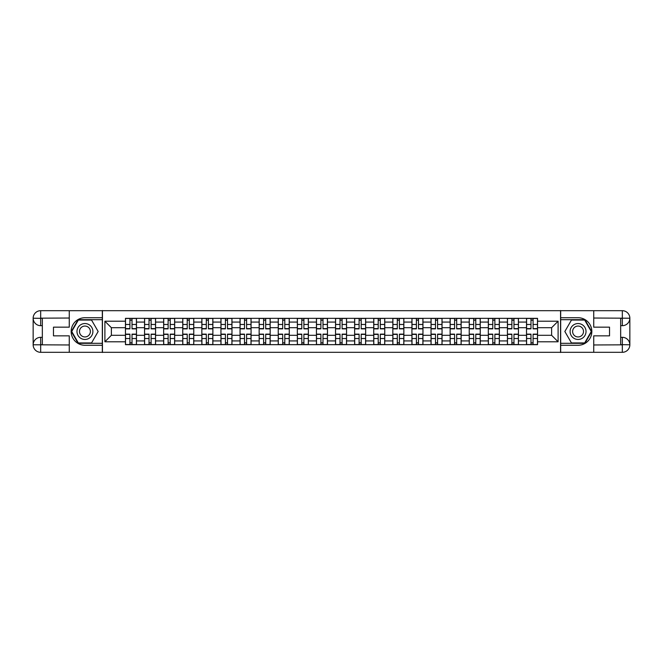 <?xml version="1.0" encoding="UTF-8"?>
<svg xmlns="http://www.w3.org/2000/svg" width="663" height="663" viewBox="0 0 663 663"><rect width="100%" height="100%" fill="white"/><g stroke="black" fill="none" stroke-linecap="round" stroke-linejoin="round"><path stroke-width="0.99" d="M65.96 352.31L597.04 352.31M597.04 310.69L65.96 310.69M144.559 344.661L144.559 322.077L136.479 322.077L136.479 344.661M136.479 322.077L136.479 318.339M144.559 322.077L144.559 318.339M155.573 318.339L155.573 344.661M163.653 344.661L163.653 318.339M174.676 318.339L174.676 344.661M182.756 344.661L182.756 318.339M193.77 318.339L193.77 344.661M201.85 344.661L201.85 318.339M212.873 318.339L212.873 344.661M220.953 344.661L220.953 318.339M231.967 318.339L231.967 344.661M240.047 344.661L240.047 318.339M251.07 318.339L251.07 344.661M259.15 344.661L259.15 318.339M270.164 318.339L270.164 344.661M278.245 344.661L278.245 318.339M289.267 318.339L289.267 344.661M297.347 344.661L297.347 318.339M308.361 318.339L308.361 344.661M316.442 344.661L316.442 318.339M327.464 318.339L327.464 344.661M335.536 344.661L335.536 318.339M346.558 318.339L346.558 344.661M354.639 344.661L354.639 318.339M365.653 318.339L365.653 344.661M373.733 344.661L373.733 318.339M384.755 318.339L384.755 344.661M392.836 344.661L392.836 318.339M403.85 318.339L403.85 344.661M411.93 344.661L411.93 318.339M422.953 318.339L422.953 344.661M431.033 344.661L431.033 318.339M442.047 318.339L442.047 344.661M450.127 344.661L450.127 318.339M461.15 318.339L461.15 344.661M469.23 344.661L469.23 318.339M480.244 318.339L480.244 344.661M488.324 344.661L488.324 318.339M499.347 318.339L499.347 344.661M507.427 344.661L507.427 318.339M518.441 318.339L518.441 344.661M526.521 344.661L526.521 318.339M526.521 335.296L518.441 335.296M507.427 335.296L499.347 335.296M488.324 335.296L480.244 335.296M469.23 335.296L461.15 335.296M450.127 335.296L442.047 335.296M431.033 335.296L422.953 335.296M411.93 335.296L403.85 335.296M392.836 335.296L384.755 335.296M373.733 335.296L365.653 335.296M354.639 335.296L346.558 335.296M335.536 335.296L327.464 335.296M316.442 335.296L308.361 335.296M297.347 335.296L289.267 335.296M278.245 335.296L270.164 335.296M259.15 335.296L251.07 335.296M240.047 335.296L231.967 335.296M220.953 335.296L212.873 335.296M201.85 335.296L193.77 335.296M182.756 335.296L174.676 335.296M163.653 335.296L155.573 335.296M144.559 335.296L136.479 335.296M526.521 327.704L518.441 327.704M507.427 327.704L499.347 327.704M488.324 327.704L480.244 327.704M469.23 327.704L461.15 327.704M450.127 327.704L442.047 327.704M431.033 327.704L422.953 327.704M411.93 327.704L403.85 327.704M392.836 327.704L384.755 327.704M373.733 327.704L365.653 327.704M354.639 327.704L346.558 327.704M335.536 327.704L327.464 327.704M316.442 327.704L308.361 327.704M297.347 327.704L289.267 327.704M278.245 327.704L270.164 327.704M259.15 327.704L251.07 327.704M240.047 327.704L231.967 327.704M220.953 327.704L212.873 327.704M201.85 327.704L193.77 327.704M182.756 327.704L174.676 327.704M163.653 327.704L155.573 327.704M144.559 327.704L136.479 327.704M111.376 335.296L125.456 335.296L125.456 327.704L111.376 327.704L111.376 335.296L104.895 341.785L104.895 321.215L125.456 321.215L125.456 327.704M537.544 327.704L537.544 335.296L551.624 335.296L551.624 327.704L537.544 327.704L537.544 318.339L125.456 318.339L125.456 321.215M537.544 321.215L558.105 321.215L558.105 341.785L537.544 341.785L537.544 335.296M125.456 335.296L125.456 344.661L537.544 344.661L537.544 341.785M125.456 341.785L104.895 341.785M560.558 352.492L560.558 310.508M102.442 352.492L102.442 310.508M132.012 342.821L129.923 342.821M129.923 320.179L132.012 320.179M151.106 342.821L149.026 342.821M149.026 320.179L151.106 320.179M170.209 342.821L168.12 342.821M168.12 320.179L170.209 320.179M189.303 342.821L187.223 342.821M187.223 320.179L189.303 320.179M208.397 342.821L206.317 342.821M206.317 320.179L208.397 320.179M227.5 342.821L225.42 342.821M225.42 320.179L227.5 320.179M246.595 342.821L244.514 342.821M244.514 320.179L246.595 320.179M265.697 342.821L263.617 342.821M263.617 320.179L265.697 320.179M284.792 342.821L282.711 342.821M282.711 320.179L284.792 320.179M303.894 342.821L301.814 342.821M301.814 320.179L303.894 320.179M322.989 342.821L320.909 342.821M320.909 320.179L322.989 320.179M342.091 342.821L340.011 342.821M340.011 320.179L342.091 320.179M361.186 342.821L359.106 342.821M359.106 320.179L361.186 320.179M380.289 342.821L378.208 342.821M378.208 320.179L380.289 320.179M399.383 342.821L397.303 342.821M397.303 320.179L399.383 320.179M418.486 342.821L416.405 342.821M416.405 320.179L418.486 320.179M437.58 342.821L435.5 342.821M435.5 320.179L437.58 320.179M456.683 342.821L454.603 342.821M454.603 320.179L456.683 320.179M475.777 342.821L473.697 342.821M473.697 320.179L475.777 320.179M494.88 342.821L492.791 342.821M492.791 320.179L494.88 320.179M513.974 342.821L511.894 342.821M511.894 320.179L513.974 320.179M533.077 342.821L530.988 342.821M530.988 320.179L533.077 320.179M104.895 321.215L111.376 327.704M551.624 335.296L558.105 341.785M551.624 327.704L558.105 321.215M132.012 328.865L132.012 318.464L136.412 318.464L136.412 328.865L132.012 328.865M129.923 320.055L132.012 320.055M129.923 318.464L125.522 318.464L125.522 328.865L129.923 328.865L129.923 318.464L132.012 318.464M129.923 334.135L129.923 344.536L125.522 344.536L125.522 334.135L129.923 334.135M132.012 342.945L129.923 342.945M132.012 344.536L136.412 344.536L136.412 334.135L132.012 334.135L132.012 344.536L129.923 344.536M151.106 328.865L151.106 318.464L155.515 318.464L155.515 328.865L151.106 328.865M149.026 320.055L151.106 320.055M149.026 318.464L144.617 318.464L144.617 328.865L149.026 328.865L149.026 318.464L151.106 318.464M170.209 328.865L170.209 318.464L174.609 318.464L174.609 328.865L170.209 328.865M168.12 320.055L170.209 320.055M168.12 318.464L163.72 318.464L163.72 328.865L168.12 328.865L168.12 318.464L170.209 318.464M42.333 325.682L40.675 325.682A7.525 7.525 0 0 1 33.15 318.215A7.525 7.525 0 0 1 40.675 310.69L102.317 310.69L102.317 317.726L84.939 317.726A13.774 13.774 0 0 0 71.165 331.5A13.774 13.774 0 0 0 84.939 345.274L102.317 345.274L102.317 352.31L40.675 352.31A7.525 7.525 0 0 1 33.15 344.785A7.525 7.525 0 0 1 40.675 337.318L42.333 337.318M102.317 345.274L102.317 317.726M69.267 310.69L69.267 327.157L53.471 327.157L53.471 335.843L69.267 335.843L69.267 352.31M40.675 325.682A7.525 7.525 0 0 1 33.15 318.215L40.675 318.339L40.675 325.682A7.525 7.525 0 0 1 33.15 318.215L33.15 344.785L69.267 344.967M40.675 344.967L40.675 352.31A7.525 7.525 0 0 1 33.15 344.785A7.525 7.525 0 0 1 40.675 337.318L40.675 344.661L42.333 344.661L42.333 318.339L40.675 318.339M102.317 319.682L78.118 319.682L71.297 331.5L78.118 343.318L102.317 343.318M620.667 337.318L622.325 337.318A7.525 7.525 0 0 1 629.85 344.785A7.525 7.525 0 0 1 622.325 352.31L560.683 352.31L560.683 345.274L578.061 345.274A13.774 13.774 0 0 0 591.835 331.5A13.774 13.774 0 0 0 578.061 317.726L560.683 317.726L560.683 310.69L622.325 310.69A7.525 7.525 0 0 1 629.85 318.215A7.525 7.525 0 0 1 622.325 325.682L620.667 325.682M560.683 317.726L560.683 345.274M593.733 352.31L593.733 335.843L609.529 335.843L609.529 327.157L593.733 327.157L593.733 310.69M622.325 337.318A7.525 7.525 0 0 1 629.85 344.785L622.325 344.661L622.325 337.318A7.525 7.525 0 0 1 629.85 344.785L629.85 318.215L593.733 318.033M622.325 318.033L622.325 310.69A7.525 7.525 0 0 1 629.85 318.215A7.525 7.525 0 0 1 622.325 325.682L622.325 318.339L620.667 318.339L620.667 344.661L622.325 344.661M560.683 343.318L584.882 343.318L591.703 331.5L584.882 319.682L560.683 319.682M76.974 331.5A7.956 7.956 0 0 0 84.939 339.456A7.956 7.956 0 0 0 92.895 331.5A7.956 7.956 0 0 0 84.939 323.544A7.956 7.956 0 0 0 76.974 331.5M79.485 331.5A5.445 5.445 0 0 0 84.939 336.945A5.445 5.445 0 0 0 90.383 331.5A5.445 5.445 0 0 0 84.939 326.055A5.445 5.445 0 0 0 79.485 331.5M91.544 320.055L98.157 331.5L91.544 342.945L78.325 342.945L71.72 331.5L78.325 320.055L91.544 320.055M570.105 331.5A7.956 7.956 0 0 0 578.061 339.456A7.956 7.956 0 0 0 586.026 331.5A7.956 7.956 0 0 0 578.061 323.544A7.956 7.956 0 0 0 570.105 331.5M572.617 331.5A5.445 5.445 0 0 0 578.061 336.945A5.445 5.445 0 0 0 583.515 331.5A5.445 5.445 0 0 0 578.061 326.055A5.445 5.445 0 0 0 572.617 331.5M584.675 320.055L591.28 331.5L584.675 342.945L571.456 342.945L564.843 331.5L571.456 320.055L584.675 320.055M149.026 334.135L149.026 344.536L144.617 344.536L144.617 334.135L149.026 334.135M151.106 342.945L149.026 342.945M151.106 344.536L155.515 344.536L155.515 334.135L151.106 334.135L151.106 344.536L149.026 344.536M168.12 334.135L168.12 344.536L163.72 344.536L163.72 334.135L168.12 334.135M170.209 342.945L168.12 342.945M170.209 344.536L174.609 344.536L174.609 334.135L170.209 334.135L170.209 344.536L168.12 344.536M189.303 328.865L189.303 318.464L193.712 318.464L193.712 328.865L189.303 328.865M187.223 320.055L189.303 320.055M187.223 318.464L182.814 318.464L182.814 328.865L187.223 328.865L187.223 318.464L189.303 318.464M208.397 328.865L208.397 318.464L212.806 318.464L212.806 328.865L208.397 328.865M206.317 320.055L208.397 320.055M206.317 318.464L201.917 318.464L201.917 328.865L206.317 328.865L206.317 318.464L208.397 318.464M227.5 328.865L227.5 318.464L231.909 318.464L231.909 328.865L227.5 328.865M225.42 320.055L227.5 320.055M225.42 318.464L221.011 318.464L221.011 328.865L225.42 328.865L225.42 318.464L227.5 318.464M187.223 334.135L187.223 344.536L182.814 344.536L182.814 334.135L187.223 334.135M189.303 342.945L187.223 342.945M189.303 344.536L193.712 344.536L193.712 334.135L189.303 334.135L189.303 344.536L187.223 344.536M206.317 334.135L206.317 344.536L201.917 344.536L201.917 334.135L206.317 334.135M208.397 342.945L206.317 342.945M208.397 344.536L212.806 344.536L212.806 334.135L208.397 334.135L208.397 344.536L206.317 344.536M225.42 334.135L225.42 344.536L221.011 344.536L221.011 334.135L225.42 334.135M227.5 342.945L225.42 342.945M227.5 344.536L231.909 344.536L231.909 334.135L227.5 334.135L227.5 344.536L225.42 344.536M246.595 328.865L246.595 318.464L251.004 318.464L251.004 328.865L246.595 328.865M244.514 320.055L246.595 320.055M244.514 318.464L240.114 318.464L240.114 328.865L244.514 328.865L244.514 318.464L246.595 318.464M244.514 334.135L244.514 344.536L240.114 344.536L240.114 334.135L244.514 334.135M246.595 342.945L244.514 342.945M246.595 344.536L251.004 344.536L251.004 334.135L246.595 334.135L246.595 344.536L244.514 344.536M265.697 328.865L265.697 318.464L270.106 318.464L270.106 328.865L265.697 328.865M263.617 320.055L265.697 320.055M263.617 318.464L259.208 318.464L259.208 328.865L263.617 328.865L263.617 318.464L265.697 318.464M263.617 334.135L263.617 344.536L259.208 344.536L259.208 334.135L263.617 334.135M265.697 342.945L263.617 342.945M265.697 344.536L270.106 344.536L270.106 334.135L265.697 334.135L265.697 344.536L263.617 344.536M284.792 328.865L284.792 318.464L289.201 318.464L289.201 328.865L284.792 328.865M282.711 320.055L284.792 320.055M282.711 318.464L278.303 318.464L278.303 328.865L282.711 328.865L282.711 318.464L284.792 318.464M282.711 334.135L282.711 344.536L278.303 344.536L278.303 334.135L282.711 334.135M284.792 342.945L282.711 342.945M284.792 344.536L289.201 344.536L289.201 334.135L284.792 334.135L284.792 344.536L282.711 344.536M303.894 328.865L303.894 318.464L308.303 318.464L308.303 328.865L303.894 328.865M301.814 320.055L303.894 320.055M301.814 318.464L297.405 318.464L297.405 328.865L301.814 328.865L301.814 318.464L303.894 318.464M301.814 334.135L301.814 344.536L297.405 344.536L297.405 334.135L301.814 334.135M303.894 342.945L301.814 342.945M303.894 344.536L308.303 344.536L308.303 334.135L303.894 334.135L303.894 344.536L301.814 344.536M322.989 328.865L322.989 318.464L327.398 318.464L327.398 328.865L322.989 328.865M320.909 320.055L322.989 320.055M320.909 318.464L316.5 318.464L316.5 328.865L320.909 328.865L320.909 318.464L322.989 318.464M342.091 328.865L342.091 318.464L346.5 318.464L346.5 328.865L342.091 328.865M340.011 320.055L342.091 320.055M340.011 318.464L335.602 318.464L335.602 328.865L340.011 328.865L340.011 318.464L342.091 318.464M361.186 328.865L361.186 318.464L365.595 318.464L365.595 328.865L361.186 328.865M359.106 320.055L361.186 320.055M359.106 318.464L354.697 318.464L354.697 328.865L359.106 328.865L359.106 318.464L361.186 318.464M380.289 328.865L380.289 318.464L384.697 318.464L384.697 328.865L380.289 328.865M378.208 320.055L380.289 320.055M378.208 318.464L373.799 318.464L373.799 328.865L378.208 328.865L378.208 318.464L380.289 318.464M399.383 328.865L399.383 318.464L403.792 318.464L403.792 328.865L399.383 328.865M397.303 320.055L399.383 320.055M397.303 318.464L392.894 318.464L392.894 328.865L397.303 328.865L397.303 318.464L399.383 318.464M418.486 328.865L418.486 318.464L422.886 318.464L422.886 328.865L418.486 328.865M416.405 320.055L418.486 320.055M416.405 318.464L411.996 318.464L411.996 328.865L416.405 328.865L416.405 318.464L418.486 318.464M320.909 334.135L320.909 344.536L316.5 344.536L316.5 334.135L320.909 334.135M322.989 342.945L320.909 342.945M322.989 344.536L327.398 344.536L327.398 334.135L322.989 334.135L322.989 344.536L320.909 344.536M340.011 334.135L340.011 344.536L335.602 344.536L335.602 334.135L340.011 334.135M342.091 342.945L340.011 342.945M342.091 344.536L346.5 344.536L346.5 334.135L342.091 334.135L342.091 344.536L340.011 344.536M359.106 334.135L359.106 344.536L354.697 344.536L354.697 334.135L359.106 334.135M361.186 342.945L359.106 342.945M361.186 344.536L365.595 344.536L365.595 334.135L361.186 334.135L361.186 344.536L359.106 344.536M378.208 334.135L378.208 344.536L373.799 344.536L373.799 334.135L378.208 334.135M380.289 342.945L378.208 342.945M380.289 344.536L384.697 344.536L384.697 334.135L380.289 334.135L380.289 344.536L378.208 344.536M397.303 334.135L397.303 344.536L392.894 344.536L392.894 334.135L397.303 334.135M399.383 342.945L397.303 342.945M399.383 344.536L403.792 344.536L403.792 334.135L399.383 334.135L399.383 344.536L397.303 344.536M416.405 334.135L416.405 344.536L411.996 344.536L411.996 334.135L416.405 334.135M418.486 342.945L416.405 342.945M418.486 344.536L422.886 344.536L422.886 334.135L418.486 334.135L418.486 344.536L416.405 344.536M437.58 328.865L437.58 318.464L441.989 318.464L441.989 328.865L437.58 328.865M435.5 320.055L437.58 320.055M435.5 318.464L431.091 318.464L431.091 328.865L435.5 328.865L435.5 318.464L437.58 318.464M435.5 334.135L435.5 344.536L431.091 344.536L431.091 334.135L435.5 334.135M437.58 342.945L435.5 342.945M437.58 344.536L441.989 344.536L441.989 334.135L437.58 334.135L437.58 344.536L435.5 344.536M456.683 328.865L456.683 318.464L461.083 318.464L461.083 328.865L456.683 328.865M454.603 320.055L456.683 320.055M454.603 318.464L450.194 318.464L450.194 328.865L454.603 328.865L454.603 318.464L456.683 318.464M454.603 334.135L454.603 344.536L450.194 344.536L450.194 334.135L454.603 334.135M456.683 342.945L454.603 342.945M456.683 344.536L461.083 344.536L461.083 334.135L456.683 334.135L456.683 344.536L454.603 344.536M475.777 328.865L475.777 318.464L480.186 318.464L480.186 328.865L475.777 328.865M473.697 320.055L475.777 320.055M473.697 318.464L469.288 318.464L469.288 328.865L473.697 328.865L473.697 318.464L475.777 318.464M473.697 334.135L473.697 344.536L469.288 344.536L469.288 334.135L473.697 334.135M475.777 342.945L473.697 342.945M475.777 344.536L480.186 344.536L480.186 334.135L475.777 334.135L475.777 344.536L473.697 344.536M494.88 328.865L494.88 318.464L499.28 318.464L499.28 328.865L494.88 328.865M492.791 320.055L494.88 320.055M492.791 318.464L488.391 318.464L488.391 328.865L492.791 328.865L492.791 318.464L494.88 318.464M492.791 334.135L492.791 344.536L488.391 344.536L488.391 334.135L492.791 334.135M494.88 342.945L492.791 342.945M494.88 344.536L499.28 344.536L499.28 334.135L494.88 334.135L494.88 344.536L492.791 344.536M513.974 328.865L513.974 318.464L518.383 318.464L518.383 328.865L513.974 328.865M511.894 320.055L513.974 320.055M511.894 318.464L507.485 318.464L507.485 328.865L511.894 328.865L511.894 318.464L513.974 318.464M511.894 334.135L511.894 344.536L507.485 344.536L507.485 334.135L511.894 334.135M513.974 342.945L511.894 342.945M513.974 344.536L518.383 344.536L518.383 334.135L513.974 334.135L513.974 344.536L511.894 344.536M533.077 328.865L533.077 318.464L537.478 318.464L537.478 328.865L533.077 328.865M530.988 320.055L533.077 320.055M530.988 318.464L526.588 318.464L526.588 328.865L530.988 328.865L530.988 318.464L533.077 318.464M530.988 334.135L530.988 344.536L526.588 344.536L526.588 334.135L530.988 334.135M533.077 342.945L530.988 342.945M533.077 344.536L537.478 344.536L537.478 334.135L533.077 334.135L533.077 344.536L530.988 344.536M507.427 322.077L499.347 322.077M488.324 322.077L480.244 322.077M469.23 322.077L461.15 322.077M450.127 322.077L442.047 322.077M431.033 322.077L422.953 322.077M411.93 322.077L403.85 322.077M392.836 322.077L384.755 322.077M373.733 322.077L365.653 322.077M354.639 322.077L346.558 322.077M335.536 322.077L327.464 322.077M316.442 322.077L308.361 322.077M297.347 322.077L289.267 322.077M278.245 322.077L270.164 322.077M259.15 322.077L251.07 322.077M240.047 322.077L231.967 322.077M220.953 322.077L212.873 322.077M201.85 322.077L193.77 322.077M182.756 322.077L174.676 322.077M163.653 322.077L155.573 322.077M526.521 322.077L518.441 322.077M507.427 340.923L499.347 340.923M488.324 340.923L480.244 340.923M469.23 340.923L461.15 340.923M450.127 340.923L442.047 340.923M431.033 340.923L422.953 340.923M411.93 340.923L403.85 340.923M392.836 340.923L384.755 340.923M373.733 340.923L365.653 340.923M354.639 340.923L346.558 340.923M335.536 340.923L327.464 340.923M316.442 340.923L308.361 340.923M297.347 340.923L289.267 340.923M278.245 340.923L270.164 340.923M259.15 340.923L251.07 340.923M240.047 340.923L231.967 340.923M220.953 340.923L212.873 340.923M201.85 340.923L193.77 340.923M182.756 340.923L174.676 340.923M163.653 340.923L155.573 340.923M144.559 340.923L136.479 340.923M526.521 340.923L518.441 340.923M132.012 328.608L136.412 328.608M132.012 324.472L136.412 324.472M125.522 328.608L129.923 328.608M125.522 324.472L129.923 324.472M129.923 334.392L125.522 334.392M129.923 338.528L125.522 338.528M136.412 334.392L132.012 334.392M136.412 338.528L132.012 338.528M151.106 328.608L155.515 328.608M151.106 324.472L155.515 324.472M144.617 328.608L149.026 328.608M144.617 324.472L149.026 324.472M170.209 328.608L174.609 328.608M170.209 324.472L174.609 324.472M163.72 328.608L168.12 328.608M163.72 324.472L168.12 324.472M69.267 318.033L40.501 318.165M33.15 344.785A7.525 7.525 0 0 1 40.675 337.318M33.15 318.215A7.525 7.525 0 0 1 40.675 310.69L40.675 318.033M593.733 344.967L622.499 344.835M629.85 318.215A7.525 7.525 0 0 1 622.325 325.682M629.85 344.785A7.525 7.525 0 0 1 622.325 352.31L622.325 344.967M149.026 334.392L144.617 334.392M149.026 338.528L144.617 338.528M155.515 334.392L151.106 334.392M155.515 338.528L151.106 338.528M168.12 334.392L163.72 334.392M168.12 338.528L163.72 338.528M174.609 334.392L170.209 334.392M174.609 338.528L170.209 338.528M189.303 328.608L193.712 328.608M189.303 324.472L193.712 324.472M182.814 328.608L187.223 328.608M182.814 324.472L187.223 324.472M208.397 328.608L212.806 328.608M208.397 324.472L212.806 324.472M201.917 328.608L206.317 328.608M201.917 324.472L206.317 324.472M227.5 328.608L231.909 328.608M227.5 324.472L231.909 324.472M221.011 328.608L225.42 328.608M221.011 324.472L225.42 324.472M187.223 334.392L182.814 334.392M187.223 338.528L182.814 338.528M193.712 334.392L189.303 334.392M193.712 338.528L189.303 338.528M206.317 334.392L201.917 334.392M206.317 338.528L201.917 338.528M212.806 334.392L208.397 334.392M212.806 338.528L208.397 338.528M225.42 334.392L221.011 334.392M225.42 338.528L221.011 338.528M231.909 334.392L227.5 334.392M231.909 338.528L227.5 338.528M246.595 328.608L251.004 328.608M246.595 324.472L251.004 324.472M240.114 328.608L244.514 328.608M240.114 324.472L244.514 324.472M244.514 334.392L240.114 334.392M244.514 338.528L240.114 338.528M251.004 334.392L246.595 334.392M251.004 338.528L246.595 338.528M265.697 328.608L270.106 328.608M265.697 324.472L270.106 324.472M259.208 328.608L263.617 328.608M259.208 324.472L263.617 324.472M263.617 334.392L259.208 334.392M263.617 338.528L259.208 338.528M270.106 334.392L265.697 334.392M270.106 338.528L265.697 338.528M284.792 328.608L289.201 328.608M284.792 324.472L289.201 324.472M278.303 328.608L282.711 328.608M278.303 324.472L282.711 324.472M282.711 334.392L278.303 334.392M282.711 338.528L278.303 338.528M289.201 334.392L284.792 334.392M289.201 338.528L284.792 338.528M303.894 328.608L308.303 328.608M303.894 324.472L308.303 324.472M297.405 328.608L301.814 328.608M297.405 324.472L301.814 324.472M301.814 334.392L297.405 334.392M301.814 338.528L297.405 338.528M308.303 334.392L303.894 334.392M308.303 338.528L303.894 338.528M322.989 328.608L327.398 328.608M322.989 324.472L327.398 324.472M316.5 328.608L320.909 328.608M316.5 324.472L320.909 324.472M342.091 328.608L346.5 328.608M342.091 324.472L346.5 324.472M335.602 328.608L340.011 328.608M335.602 324.472L340.011 324.472M361.186 328.608L365.595 328.608M361.186 324.472L365.595 324.472M354.697 328.608L359.106 328.608M354.697 324.472L359.106 324.472M380.289 328.608L384.697 328.608M380.289 324.472L384.697 324.472M373.799 328.608L378.208 328.608M373.799 324.472L378.208 324.472M399.383 328.608L403.792 328.608M399.383 324.472L403.792 324.472M392.894 328.608L397.303 328.608M392.894 324.472L397.303 324.472M418.486 328.608L422.886 328.608M418.486 324.472L422.886 324.472M411.996 328.608L416.405 328.608M411.996 324.472L416.405 324.472M320.909 334.392L316.5 334.392M320.909 338.528L316.5 338.528M327.398 334.392L322.989 334.392M327.398 338.528L322.989 338.528M340.011 334.392L335.602 334.392M340.011 338.528L335.602 338.528M346.5 334.392L342.091 334.392M346.5 338.528L342.091 338.528M359.106 334.392L354.697 334.392M359.106 338.528L354.697 338.528M365.595 334.392L361.186 334.392M365.595 338.528L361.186 338.528M378.208 334.392L373.799 334.392M378.208 338.528L373.799 338.528M384.697 334.392L380.289 334.392M384.697 338.528L380.289 338.528M397.303 334.392L392.894 334.392M397.303 338.528L392.894 338.528M403.792 334.392L399.383 334.392M403.792 338.528L399.383 338.528M416.405 334.392L411.996 334.392M416.405 338.528L411.996 338.528M422.886 334.392L418.486 334.392M422.886 338.528L418.486 338.528M437.58 328.608L441.989 328.608M437.58 324.472L441.989 324.472M431.091 328.608L435.5 328.608M431.091 324.472L435.5 324.472M435.5 334.392L431.091 334.392M435.5 338.528L431.091 338.528M441.989 334.392L437.58 334.392M441.989 338.528L437.58 338.528M456.683 328.608L461.083 328.608M456.683 324.472L461.083 324.472M450.194 328.608L454.603 328.608M450.194 324.472L454.603 324.472M454.603 334.392L450.194 334.392M454.603 338.528L450.194 338.528M461.083 334.392L456.683 334.392M461.083 338.528L456.683 338.528M475.777 328.608L480.186 328.608M475.777 324.472L480.186 324.472M469.288 328.608L473.697 328.608M469.288 324.472L473.697 324.472M473.697 334.392L469.288 334.392M473.697 338.528L469.288 338.528M480.186 334.392L475.777 334.392M480.186 338.528L475.777 338.528M494.88 328.608L499.28 328.608M494.88 324.472L499.28 324.472M488.391 328.608L492.791 328.608M488.391 324.472L492.791 324.472M492.791 334.392L488.391 334.392M492.791 338.528L488.391 338.528M499.28 334.392L494.88 334.392M499.28 338.528L494.88 338.528M513.974 328.608L518.383 328.608M513.974 324.472L518.383 324.472M507.485 328.608L511.894 328.608M507.485 324.472L511.894 324.472M511.894 334.392L507.485 334.392M511.894 338.528L507.485 338.528M518.383 334.392L513.974 334.392M518.383 338.528L513.974 338.528M533.077 328.608L537.478 328.608M533.077 324.472L537.478 324.472M526.588 328.608L530.988 328.608M526.588 324.472L530.988 324.472M530.988 334.392L526.588 334.392M530.988 338.528L526.588 338.528M537.478 334.392L533.077 334.392M537.478 338.528L533.077 338.528"/></g></svg>
